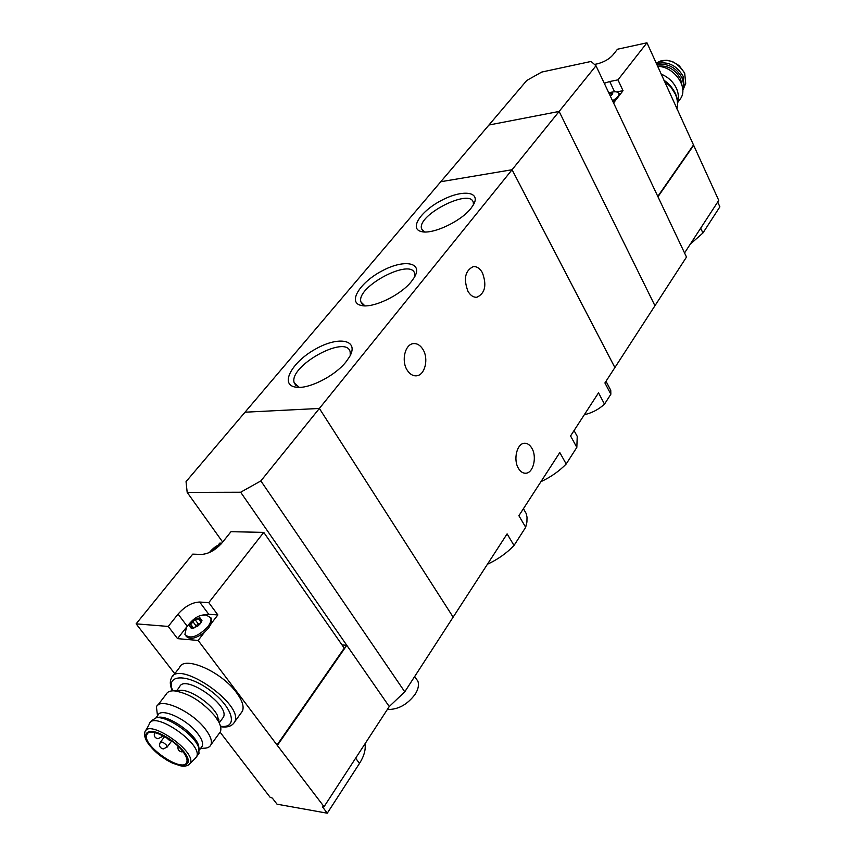 <?xml version="1.0" encoding="UTF-8"?>
<svg xmlns="http://www.w3.org/2000/svg" width="856" height="856" viewBox="0 0 856 856"><rect width="100%" height="100%" fill="white"/><g stroke="black" fill="none" stroke-linecap="round" stroke-linejoin="round"><path stroke-width="1.28" d="M540.917 481.693C550.815 477.07 559.236 471.175 566.191 463.995L559.803 452.557L518.886 515.708L525.691 527.264L526.922 522.021L527.018 517.174L526.269 513.664L523.444 508.667M566.191 463.995L576.837 447.367L570.556 435.961L598.515 392.829L604.507 404.128L610.852 394.231L604.914 382.953L654.947 305.731L559.129 111.441L488.937 125.019L526.761 80.475L541.752 72.054L591.079 61.45L595.99 65.773L559.129 111.441L488.937 125.019L245.019 412.207L319.374 408.451L453.145 617.144L404.76 691.808L389.255 706.542L324.05 806.694L322.562 806.951L327.27 813.2L277.034 804.18L272.315 798.092L270.025 797.182L220.131 732.233M576.837 447.367L577.233 436.367L574.815 431.959M487.417 564.254C497.721 559.492 506.591 553.233 514.028 545.475L507.105 533.887L453.145 617.144L319.374 408.451L260.866 480.922L240.654 492.221L346.798 645.317L342.004 644.91M470.886 208.436L473.315 204.969C481.318 191.723 463.192 189.176 442.466 199.897C421.655 210.234 408.933 228.317 420.917 231.43C431.51 235.111 460.614 221.79 470.886 208.436M411.522 281.367L414.432 277.216C423.303 262.311 404.139 259.004 382.268 270.785C360.29 282.127 347.408 302.264 360.89 305.367C372.2 308.845 400.64 295.416 411.522 281.367M346.049 361.81L349.558 356.77C359.466 339.896 339.094 335.723 315.918 348.841C292.613 361.446 279.602 384.055 294.871 386.998C306.908 390.122 334.557 376.554 346.049 361.81M595.99 65.773L686.491 257.067L654.947 305.731L559.129 111.441L512.07 169.734L614.886 367.556L512.07 169.734L440.776 181.729L512.07 169.734L319.374 408.451L245.019 412.207L186.041 481.639L187.175 492.382L240.654 492.221M514.028 545.475L525.691 527.264M610.852 394.231L610.756 390.304L609.697 388.303M584.327 414.711C591.967 412.977 598.686 409.446 604.507 404.128M422.982 349.494C428.942 358.878 424.886 375.42 416.423 375.805C412.806 376.052 409.703 374.125 407.114 370.027C401.047 360.654 405.145 343.994 413.534 343.609C417.236 343.342 420.392 345.31 422.982 349.494M482.367 272.657C486.936 285.112 485.127 293.298 476.931 297.235C473.464 297.514 470.479 295.534 467.965 291.286C463.331 278.821 465.108 270.592 473.282 266.612C476.824 266.323 479.852 268.345 482.367 272.657M531.854 448.223C537.215 456.879 533.288 473.165 525.755 473.229C522.909 473.347 520.469 471.72 518.447 468.371C513.001 459.715 516.971 443.322 524.439 443.269C527.35 443.14 529.821 444.799 531.854 448.223M350.243 355.518L350.168 351.923C346.562 333.894 288.247 366.165 294.218 382.857L299.279 387.361M414.775 276.616L414.7 273.727C411.661 257.346 355.647 286.867 360.965 301.986L364.87 305.827M473.379 204.862L473.315 202.583C470.736 187.657 416.786 214.995 421.559 228.713L424.544 231.944M201.021 622.43L197.715 626.153L200.475 623.489L201.941 620.728L199.865 617.722L193.606 620.097L189.379 625.49L191.412 628.539L197.715 626.153L191.412 628.539L191.969 627.33L189.411 625.864L193.039 621.82L193.606 620.097L195.393 620.076L199.865 617.722L200.539 620.514L201.963 620.44L201.021 622.43M216.514 548.225L214.631 547.979L211.218 551.639M219.382 545.754L214.631 547.979L214.289 549.82M324.05 806.694L277.023 745.009L344.251 648.142L263.755 532.379L208.778 602.624L199.662 602.035C192.108 602.346 184.907 606.369 178.059 614.094L168.247 626.442L136.125 623.842L174.763 673.693M263.755 532.379L230.981 531.694L222.004 542.907C215.541 550.098 208.661 553.939 201.353 554.442L192.739 554.132L136.125 623.842M277.023 745.009L198.143 640.448L204.359 632.402C195.575 638.811 189.454 640.02 185.998 636.04M208.778 602.624L217.863 614.929L208.746 614.276L202.305 615.346M210.587 617.337L211.646 618.984L211.282 623.446L217.863 614.929M221.79 543.164L219.767 543.111L217.948 545.379M219.061 722.528L217.371 715.316C211.956 704.274 191.744 690.278 181.269 690.3L178.54 690.503M218.323 720.078L219.061 720.003M222.357 718.601L223.395 717.178C230.307 705.355 184.308 673.533 179.61 686.854L176.732 690.632M172.987 675.983L179.503 667.552C183.73 655.15 221.34 671.436 236.513 692.654C242.269 700.486 244.249 706.639 242.441 711.101L240.943 713.176M198.143 640.448L177.545 638.64L168.247 626.442M242.355 711.272L241.082 713.037M389.255 706.542L346.798 645.317L277.59 745.084M222.678 542.062L187.175 492.382M404.76 691.808L260.866 480.922M387.34 709.474C398.061 709.742 407.349 704.649 415.203 694.205C418.263 689.283 419.162 684.971 417.921 681.269L415.802 678.145M365.02 743.768C365.897 749.663 364.046 756.223 359.477 763.456L327.27 813.2M157.515 715.777L156.423 706.96C159.74 696.666 192.044 711.133 205.429 729.194C210.533 735.893 212.363 741.093 210.918 744.784C209.838 747.106 207.419 748.251 203.674 748.23L200.465 748.561M155.942 717.842L157.814 715.391C160.489 707.056 186.715 718.869 197.661 733.517C201.845 738.974 203.343 743.211 202.187 746.207L201.181 747.588M157.75 705.237L166.182 694.259C167.359 691.851 169.98 690.706 174.046 690.824C188.502 693.018 202.155 701.471 215.006 716.162L218.655 721.747C220.848 725.963 221.415 729.323 220.345 731.816L219.093 733.538M182.531 751.097C186.341 755.987 187.732 759.743 186.736 762.386C182.799 773.867 141.058 744.795 146.815 734.619C149.094 727.29 172.602 738.033 182.531 751.097M195.232 758.373L196.602 756.683C203.568 744.592 153.834 710.063 149.297 723.791M197.95 754.832L199.009 753.376L198.603 747.331C194.451 734.683 166.899 715.562 156.124 717.81L151.769 720.549L150.41 722.336M199.202 749.3L198.453 745.084C194.547 733.175 168.643 715.199 158.478 717.317L157.247 717.574M186.79 626.86L177.545 638.64M204.359 632.402L208.661 627.983L211.282 623.446M206.093 614.94C199.288 614.341 192.728 618.535 186.426 627.534L184.917 634.392C190 639.496 197.629 636.96 207.794 626.817C210.458 623.243 211.464 620.247 210.779 617.818L206.093 614.94L204.199 615.047M200.432 623.264L198.143 623.757L195.393 620.076M194.312 627.822L198.143 623.757M610.403 96.236L612.725 93.325L608.862 92.972M612.19 94.395L612.725 93.304L610.788 93.753L610.05 92.662M594.471 64.435L597.456 63.804C603.876 62.114 608.937 59.267 612.661 55.266L617.486 49.231L646.965 42.8L718.762 200.4L684.543 252.969M604.272 83.278L609.729 81.523L614.565 91.785M646.965 42.8L617.968 79.854L609.729 81.523M613.57 102.934L615.978 99.81L613.024 101.789M657.783 196.409L693.296 145.242M617.968 79.854L623.029 90.683L616.566 91.967M619.305 93.957L619.594 95.144L623.029 90.683M717.702 202.037L719.875 206.831L702.926 233.003L690.268 244.174M657.964 196.784L693.788 145.156M679.118 100.559L680.83 98.205C688.427 86.649 673.736 66.297 657.633 66.372M677.567 101.693C678.883 97.541 678.519 93.122 676.475 88.425C673.319 81.823 668.194 77.04 661.121 74.087M656.434 63.718C667.605 60.915 676.508 65.099 683.12 76.291L684.233 86.991L682.778 90.265M656.852 64.66C667.659 62.948 676.047 67.324 682.018 77.789L683.58 83.931L682.756 89.666M657.536 66.169C667.498 65.024 675.149 69.208 680.509 78.72L682.007 85.29M615.978 99.81L619.594 95.144M612.543 100.762C617.058 97.991 619.241 95.562 619.07 93.475L617.208 92.084M355.647 758.17L359.477 763.456M233.495 723.609L234.651 721.875C244.666 704.766 178.144 658.788 171.393 678.059C169.67 681.504 170.002 685.763 172.377 690.846M220.474 726.252C238.813 728.905 233.121 707.249 210.18 690.418C187.464 673.298 165.005 674.047 172.805 690.824M150.228 746.025C167.123 767.211 200.818 772.989 183.526 751.258C175.865 742.676 167.006 736.395 156.958 732.426C145.167 728.938 142.096 735.625 150.228 746.025M189.069 764.494L189.732 763.798C199.181 753.13 147.018 716.879 144.803 732.543C143.936 736.032 145.606 740.419 149.8 745.704L166.267 759.818L172.313 763.06L180.477 765.81C184.864 766.591 187.946 765.917 189.732 763.798L196.131 757.496M160.992 734.705L161.688 737.027M171.681 740.954L167.123 747.063L163.229 748.957C159.751 747.951 158.788 745.737 160.307 742.312C161.688 741.51 163.71 742.441 166.385 745.105L166.974 747.267M178.059 614.094L187.175 626.185M199.662 602.035L208.746 614.276M201.128 622.28L198.571 618.867M195.799 625.501L193.039 621.82M193.531 628.09L190.888 624.57M700.69 228.167L702.926 233.003M664.202 80.903L670.73 86.852L675.288 94.032C677.577 99.243 678.091 104.175 676.839 108.851M656.21 63.226C667.198 57.587 676.679 60.926 684.661 73.242L685.71 83.396L684.597 86.114M612.34 94.171L612.083 93.604M577.233 436.367L574.055 430.568M526.269 513.664L523.39 508.753M610.756 390.304L606.005 381.273M415.866 375.848L416.423 375.805M296.09 385.767L294.218 382.857M298.295 387.361L294.871 386.998M362.409 304.404L360.965 301.986M363.575 305.774L360.89 305.367M422.682 230.703L421.559 228.713M423.003 231.826L420.917 231.43M525.049 473.24L525.755 473.229M223.395 717.178L219.232 722.881M417.921 681.269L414.689 676.486M242.441 711.101L234.651 721.875C232.244 726.134 227.557 727.739 220.591 726.712M210.918 744.784L220.345 731.816M181.269 690.3L174.046 690.824M217.371 715.316L218.655 721.747M145.862 730.553L148.987 724.711M199.009 753.376L196.602 756.683M158.478 717.317L156.124 717.81M198.453 745.084L198.603 747.331M202.187 746.207L199.352 750.091M146.815 734.619L147.735 733.41M154.636 732.618C153.62 735.893 154.722 737.926 157.943 738.728L161.838 736.834L162.801 735.55M165.839 737.166L169.563 740.494L170.879 740.376M178.08 746.282C177.492 749.332 178.669 751.193 181.611 751.857L183.024 751.728M160.457 742.109L164.673 736.513M220.88 544.223C217.049 545.154 213.208 547.926 209.378 552.527M211.646 618.984L210.779 617.818M201.46 621.756L200.775 620.825M192.728 628.347L191.969 627.33M676.861 108.905C678.241 104.047 677.759 98.943 675.438 93.604C672.709 87.965 668.857 83.481 663.871 80.175M680.83 98.205L677.631 102.613M684.233 86.991L685.71 83.396L684.693 73.06L679.172 65.655L672.495 61.578L666.91 60.241L661.57 60.605L657.012 62.616M619.562 94.502L619.07 93.475M617.604 92.181C616.16 91.453 613.217 91.678 608.787 92.833M611.526 95.326L610.842 93.882"/></g></svg>
